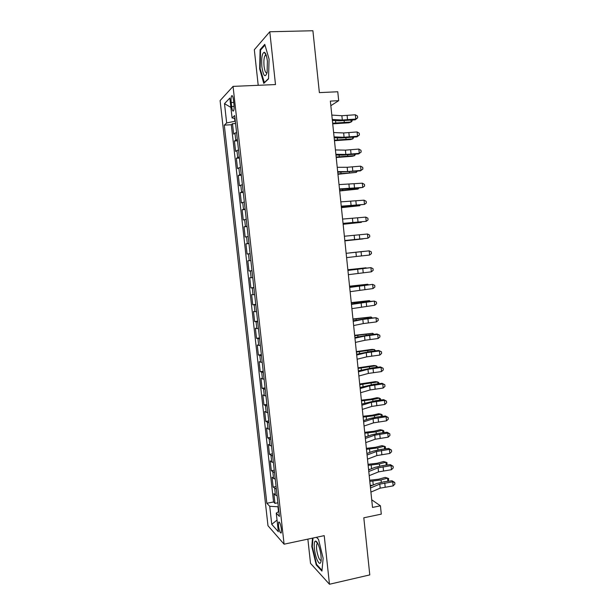 <?xml version="1.0" encoding="UTF-8"?>
<svg xmlns="http://www.w3.org/2000/svg" width="615" height="615" viewBox="0 0 615 615"><rect width="100%" height="100%" fill="white"/><g stroke="black" fill="none" stroke-linecap="round" stroke-linejoin="round"><path stroke-width="0.92" d="M281.401 529.131C280.548 523.872 279.617 521.551 278.603 522.173L278.487 525.948C279.325 531.191 280.263 533.505 281.286 532.905L281.401 529.131M307.869 539.124L310.521 563.355L329.471 584.25L369.784 574.91L363.811 517.792L381.292 514.132L380.431 505.807L371.714 499.803M220.093 100.591L267.986 525.733L284.092 544.19L233.062 86.384L220.093 100.591M233.062 86.384L275.497 84.562L269.793 31.757L254.318 49.754L258.208 85.308M269.793 31.757L312.904 30.75L319.37 92.619L337.766 91.758L338.688 100.676L330.363 101.098L372.506 507.437L380.431 505.807M236.552 132.379L233.662 134.093L232.501 123.7L235.56 123.523M237.329 139.374L234.438 141.012L237.49 140.82M234.438 141.012L235.599 151.375L238.505 149.852M240.45 167.272L237.521 168.602L236.368 158.27L239.419 158.063M242.387 184.646L239.443 185.792L238.297 175.483L241.334 175.252M244.316 201.974L241.364 202.927L240.211 192.649L243.248 192.403M246.246 219.248L243.271 220.016L242.125 209.769L245.162 209.5M248.168 236.475L245.177 237.052L244.04 226.835L247.061 226.551M250.09 253.649L247.084 254.049L245.939 243.855L248.96 243.555M251.996 270.785L248.975 270.992L247.837 260.829L250.851 260.514M248.975 270.992L251.989 270.661M252.765 277.619L249.736 277.757L250.866 287.897L253.872 287.543M254.664 294.685L251.62 294.639L252.75 304.748L255.748 304.379M256.563 311.697L253.503 311.474L254.633 321.553L257.624 321.161M258.461 328.664L255.386 328.264L256.509 338.312L259.492 337.904M260.345 345.584L257.255 345L258.377 355.024L261.352 354.601M262.228 362.458L259.123 361.697L260.237 371.691L263.212 371.252M264.112 379.286L260.983 378.34L262.098 388.311L265.065 387.85M265.98 396.06L262.843 394.945L263.958 404.885L266.91 404.409M267.848 412.796L264.696 411.504L265.803 421.413L268.755 420.921M269.708 429.478L266.541 428.009L267.648 437.895L270.592 437.388M271.569 446.121L268.386 444.476L269.485 454.339L272.43 453.809M273.421 462.711L270.223 460.896L271.323 470.729L274.252 470.183M275.266 479.262L272.053 477.271L273.152 487.08L276.074 486.519M231.202 102.528L231.647 106.526C232.178 110.293 232.831 111.715 233.615 110.792C234.131 109.493 234.246 107.31 233.954 104.243L233.5 100.191C232.97 96.424 232.316 95.002 231.548 95.932C231.025 97.255 230.909 99.453 231.202 102.528L233.746 102.405M278.856 511.449L276.266 513.141L279.418 516.431L234.676 115.551L232.07 117.957L234.999 118.472M276.266 513.141L278.349 531.729L271.753 524.349L269.731 506.299L266.849 503.278L224.291 125.145L226.666 122.946L224.498 103.658L229.841 98.054L232.07 117.957M232.501 123.7L231.325 124.737L273.56 501.963L274.974 503.385L277.895 502.809M277.111 495.759L275.428 495.106L273.875 493.607L274.974 503.385M276.373 489.163L273.152 487.08M274.528 472.643L271.323 470.729M272.683 456.076L269.485 454.339M270.823 439.471L267.648 437.895M268.97 422.812L265.803 421.413M267.102 406.108L263.958 404.885M265.234 389.357L262.098 388.311M263.358 372.559L260.237 371.691M261.475 355.716L258.377 355.024M259.591 338.819L256.509 338.312M257.7 321.883L254.633 321.553M255.809 304.894L252.75 304.748M253.903 287.866L250.866 287.897M247.837 260.829L250.851 260.506M245.939 243.855L248.937 243.348M244.04 226.835L247.015 226.143M242.125 209.769L245.093 208.885M240.211 192.649L243.156 191.58M238.297 175.483L241.226 174.23M236.368 158.27L239.281 156.825M234.576 118.395L234.899 121.278L226.666 122.946M235.307 121.255L234.899 121.278M329.471 584.25L324.22 535.642L284.092 544.19M330.839 105.68L338.688 100.676M278.326 506.683L277.934 506.76L278.487 511.688M231.325 124.737L224.291 125.145M273.56 501.963L266.849 503.278M269.731 506.299L277.934 506.76M230.886 107.402L224.498 103.658M271.753 524.349L277.042 520.075M259.668 68.888L263.781 83.371L268.517 78.874L269.078 59.117L264.773 44.365L260.099 49.638L259.668 68.888L260.176 68.872M312.497 538.14L311.813 546.551L316.248 564.931L321.945 571.097L323.144 558.236L318.485 539.286L316.448 537.295M260.975 49.615L260.099 49.638M316.886 564.785L316.248 564.931M312.312 546.443L311.813 546.551M331.816 115.09L341.871 115.72L355.355 114.774L355.793 119.072L357.676 117.796L355.239 119.802L339.203 120.84L332.369 120.455M332.269 119.456L342.317 120.033L355.793 119.072L355.239 119.802M355.355 114.774L357.507 116.081L357.676 117.796M332.723 123.853L348.889 122.8L351.15 122.001L332.661 123.208M352.064 120.102L352.157 120.955L351.15 122.001L350.965 120.202M267.387 61.216C266.741 55.988 265.726 53.005 264.342 52.26C262.082 52.99 261.267 57.872 261.89 66.912C263.428 76.268 265.173 78.136 267.11 72.508L267.387 61.216M266.21 55.25L265.011 55.588C263.95 57.702 263.635 61.231 264.066 66.182C264.742 71.217 265.742 73.416 267.056 72.762M264.427 82.756L260.137 68.734L260.568 50.076L264.988 45.103M268.524 78.589L264.127 82.764M318.332 544.667C317.34 542.361 316.441 541.169 315.626 541.092C313.204 540.647 314.142 552.962 317.025 559.619C319.047 564.07 320.407 564.509 321.107 560.918C321.414 555.845 320.492 550.425 318.332 544.667M317.817 543.537L316.94 543.929C316.056 547.212 316.617 551.732 318.616 557.505C319.631 559.85 320.484 560.719 321.184 560.104M322.014 570.328L316.594 564.47L312.297 546.65L313.004 538.033M316.402 537.31L318.509 539.37M333.63 132.54L343.647 132.955L357.1 131.948L357.538 136.238L359.421 134.931L356.977 136.876L340.971 137.998L334.168 137.768M334.076 136.899L344.085 137.253L357.538 136.238L356.977 136.876M357.1 131.948L359.245 133.224L359.421 134.931M335.429 149.945L345.415 150.145L358.845 149.076L359.283 153.35L361.159 152.02L358.706 153.896L342.74 155.111L335.959 155.026M335.882 154.288L345.853 154.434L359.283 153.35L358.706 153.896M358.845 149.076L360.982 150.314L361.159 152.02M337.228 167.303L347.175 167.28L360.582 166.158L361.02 170.417L362.888 169.064L360.436 170.878L337.743 172.231M337.681 171.631L347.613 171.562L361.02 170.417L360.436 170.878M360.582 166.158L362.719 167.357L362.888 169.064M339.026 184.608L362.32 183.185L362.75 187.437L364.618 186.053L364.441 184.362L362.32 183.185M339.472 188.928L362.75 187.437L354.017 188.636L339.526 189.397M334.475 140.704L350.612 139.567L352.872 138.836L334.414 140.143M353.81 137.176L352.872 138.836L352.71 137.283M336.213 157.509L352.318 156.279L354.586 155.633L336.167 157.033M355.555 154.211L354.586 155.633L354.448 154.319M337.95 174.268L356.293 172.377L337.912 173.884M357.284 171.193L356.293 172.377L356.185 171.301M339.688 190.981L358.007 189.082L339.657 190.681M358.753 188.152L358.007 189.082L357.915 188.244M340.818 201.866L364.049 200.167L364.48 204.411L366.34 203.004L366.171 201.313L364.049 200.167M341.264 206.171L364.48 204.411L341.294 206.509M341.417 207.647L359.706 205.733L341.394 207.432M360.221 205.072L359.706 205.733L359.644 205.133M342.601 219.078L365.771 217.103L366.202 221.331L368.054 219.901L367.885 218.217L365.771 217.103M343.047 223.368L366.202 221.331L343.07 223.576M343.139 224.275L361.405 222.346L343.124 224.137M344.385 236.237L367.493 234L367.924 238.213L369.769 236.752L369.6 235.068L367.493 234M344.823 240.519L367.924 238.213L344.831 240.596M344.861 240.849L363.096 238.912L344.854 240.803M355.924 252.273L369.208 250.843L346.153 253.326L355.924 252.273L356.354 256.486L369.638 255.041L369.208 250.843L371.306 251.881L371.475 253.565L369.638 255.041M346.599 257.624L356.354 256.486M349.789 252.865L364.364 251.304L349.789 252.865M347.929 270.416L370.914 267.633L347.913 270.262M348.367 274.674L371.345 271.83L370.914 267.633L373.013 268.647L373.182 270.323L371.345 271.83M349.689 287.428L372.621 284.384L349.658 287.151M350.135 291.679L373.044 288.566L372.621 284.384L374.712 285.368L374.881 287.036L373.044 288.566M351.449 304.402L374.32 301.089L365.618 301.788L351.411 303.995M351.888 308.638L374.75 305.263L374.32 301.089L376.403 302.042L376.572 303.702L374.75 305.263M353.202 321.322L362.835 319.416L376.019 317.747L367.316 318.378L353.148 320.792M353.64 325.543L363.257 323.59L376.442 321.906L376.019 317.747L378.094 318.67L378.263 320.33L376.442 321.906M354.955 338.196L364.549 336.09L377.71 334.36L377.057 333.991L369.015 334.914L354.886 337.535M355.393 342.409L364.972 340.249L378.133 338.511L377.71 334.36L379.778 335.252L379.947 336.905L378.133 338.511M377.057 333.991L379.778 335.252M356.7 355.024L366.256 352.71L379.394 350.927L378.732 350.481L370.707 351.411L356.623 354.24M357.138 359.221L366.686 356.861L379.816 355.063L379.394 350.927L381.461 351.788L381.631 353.433L379.816 355.063M378.732 350.481L381.461 351.788M358.445 371.806L367.962 369.292L381.077 367.455L380.408 366.917L372.39 367.862L358.345 370.899M358.876 375.996L368.393 373.428L381.5 371.575L381.077 367.455L383.137 368.277L383.306 369.923L381.5 371.575M380.408 366.917L383.137 368.277M360.175 388.542L369.669 385.828L382.753 383.929L382.076 383.314L374.074 384.267L360.067 387.504M360.613 392.716L370.092 389.956L383.176 388.042L382.753 383.929L384.806 384.721L384.975 386.366L383.176 388.042M382.076 383.314L384.806 384.721M361.904 405.231L371.36 402.318L384.429 400.357L383.745 399.665L375.75 400.634L361.789 404.07M362.343 409.39L371.783 406.43L384.844 404.462L384.429 400.357L386.474 401.126L386.643 402.763L384.844 404.462M383.745 399.665L386.474 401.126M363.634 421.867L373.051 418.761L386.097 416.747L385.405 415.971L377.425 416.947L369.907 418.484L363.503 420.591M364.065 426.026L373.474 422.866L386.512 420.837L386.097 416.747L388.142 417.477L388.303 419.115L386.512 420.837M385.405 415.971L388.142 417.477M365.356 438.464L374.743 435.159L387.757 433.091L387.058 432.237L379.094 433.221L371.598 434.828L365.21 437.065M365.787 442.608L375.165 439.248L388.173 437.173L387.757 433.091L389.795 433.79L389.964 435.42L388.173 437.173M387.058 432.237L389.795 433.79M367.07 455.015L376.426 451.51L389.418 449.388L388.711 448.45L380.762 449.45L373.274 451.126L366.917 453.493M367.501 459.144L376.841 455.592L389.833 453.455L389.418 449.388L391.447 450.057L391.617 451.687L389.833 453.455M388.711 448.45L391.447 450.057M347.859 269.754L366.048 267.794L347.867 269.847M349.566 286.206L367.732 284.23L349.581 286.39M367.778 284.73L367.732 284.23L368.254 284.684M351.265 302.618L369.407 300.627L351.296 302.88M369.477 301.358L369.407 300.627L370.199 301.281M352.964 318.977L371.076 316.986L353.002 319.323M371.176 317.94L371.076 316.986L372.16 317.832M354.655 335.298L372.744 333.292L354.701 335.729M372.867 334.475L372.744 333.292L373.943 334.352M356.346 351.58L372.09 349.366L374.404 349.558L356.4 352.088M374.55 350.965L374.404 349.558L375.627 350.842M358.03 367.816L373.743 365.525L376.065 365.779L358.091 368.4M376.226 367.409L376.065 365.779L377.233 366.578L377.31 367.286M359.706 383.998L375.396 381.631L377.718 381.961L359.775 384.675M377.902 383.814L377.718 381.961L378.886 382.707L378.986 383.683M361.382 400.15L370.476 399.127L377.041 397.697L379.363 398.097L372.782 399.527L361.459 400.895M379.578 400.165L379.363 398.097L380.524 398.804L380.654 400.042M363.05 416.255L372.137 415.225L378.679 413.718L381.008 414.187L374.443 415.694L363.134 417.078M381.246 416.478L381.008 414.187L382.169 414.848L382.322 416.347M364.718 432.314L373.789 431.276L380.316 429.701L382.653 430.231L376.103 431.822L364.81 433.221M382.907 432.745L382.653 430.231L383.798 430.854L383.875 432.629M366.379 448.327L375.434 447.29L381.953 445.644L384.283 446.244L377.756 447.905L366.479 449.319M384.567 448.973L384.283 446.244L385.428 446.821L385.367 448.873M367.432 453.301L366.901 453.332M368.785 471.521L378.102 467.823L391.071 465.64L390.356 464.625L382.415 465.632L374.95 467.377L368.616 469.875M369.208 475.641L378.525 471.89L391.486 469.699L391.071 465.64L393.1 466.285L393.262 467.907L391.486 469.699M390.356 464.625L393.1 466.285M368.039 464.302L377.08 463.264L383.576 461.534L385.92 462.203L379.401 463.941L368.147 465.371M386.22 465.155L385.92 462.203L387.058 462.741L386.858 465.071M370.107 469.283L368.562 469.376M370.491 487.979L379.778 484.09L392.724 481.853L392.001 480.761L384.075 481.776L376.626 483.582L370.307 486.219M370.914 492.085L380.193 488.149L393.139 485.896L392.724 481.853L394.745 482.468L394.907 484.082L393.139 485.896M392.001 480.761L394.745 482.468M369.684 480.238L378.717 479.193L385.198 477.394L387.542 478.124L381.046 479.938L369.807 481.376M387.865 481.291L387.542 478.124L388.68 478.616L388.357 481.222M372.636 485.243L370.222 485.373M235.745 139.982L234.968 133.017M275.428 495.106L274.697 488.533M273.59 478.662L272.852 472.074M271.745 462.173L271.007 455.561M269.9 445.637L269.162 439.01M268.048 429.055L267.302 422.413M266.187 412.427L265.449 405.762M264.327 395.752L263.581 389.072M262.459 379.032L261.713 372.336M260.583 362.266L259.838 355.547M258.707 345.453L257.954 338.719M256.824 328.595L256.071 321.837M254.933 311.69L254.179 304.909M253.042 294.731L252.281 287.943M251.135 277.734L250.374 270.915M249.236 260.683L248.468 253.849M247.322 243.586L246.561 236.737M245.408 226.443L244.639 219.57M243.486 209.246L242.717 202.358M241.557 192.003L240.788 185.092M239.627 174.714L238.851 167.78M237.69 157.371L236.913 150.421M234.107 106.403L231.647 106.526M341.871 115.72L342.317 120.033M347.114 115.558L347.552 119.856M344.277 122.101L344.139 120.801M335.767 122.785L335.544 120.64M343.647 132.955L344.085 137.253M348.874 132.74L349.312 137.03M345.415 150.145L345.853 154.434M350.635 149.883L351.073 154.157M347.175 167.28L347.613 171.562M352.38 166.972L352.818 171.231M348.936 184.377L349.374 188.644M354.132 184.016L354.563 188.267M346.014 139.021L345.899 137.898M337.52 139.736L337.328 137.875M347.752 155.895L347.652 154.942M339.272 156.641L339.111 155.065M349.481 172.73L349.397 171.946M341.018 173.492L340.879 172.208M351.203 189.512L351.142 188.905M342.755 190.304L342.655 189.305M350.688 201.42L351.127 205.671M355.87 201.005L356.308 205.249M352.925 206.248L352.879 205.81M344.492 207.071L344.415 206.348M352.441 218.417L352.872 222.661M357.607 217.956L358.045 222.184M346.222 223.791L346.176 223.353M354.179 235.368L354.617 239.596M359.337 234.853L359.775 239.074M361.067 251.712L361.497 255.917M357.653 269.124L358.091 273.337M362.789 268.517L363.219 272.714M359.383 285.937L359.821 290.134M364.511 285.283L364.933 289.465M361.113 302.703L361.543 306.885M366.217 301.996L366.648 306.17M362.835 319.416L363.257 323.59M367.931 318.662L368.354 322.829M364.549 336.09L364.972 340.249M369.63 335.29L370.061 339.442M366.256 352.71L366.686 356.861M371.329 351.865L371.752 356.008M367.962 369.292L368.393 373.428M373.028 368.4L373.451 372.529M369.669 385.828L370.092 389.956M374.712 384.89L375.135 389.003M371.36 402.318L371.783 406.43M376.403 401.334L376.818 405.431M373.051 418.761L373.474 422.866M378.079 417.731L378.502 421.821M374.743 435.159L375.165 439.248M379.755 434.082L380.178 438.164M376.426 451.51L376.841 455.592M381.431 450.388L381.846 454.462M352.726 286.682L352.664 286.083M362.773 302.134L362.719 301.604M354.463 303.456L354.371 302.588M364.48 318.724L364.411 318.032M356.193 320.192L356.077 319.047M366.186 335.275L366.094 334.422M357.922 336.874L357.776 335.459M367.878 351.788L367.778 350.765M359.637 353.51L359.468 351.834M369.569 368.247L369.446 367.063M361.359 370.107L361.159 368.154M371.26 384.659L371.122 383.314M363.065 386.651L362.842 384.437M372.936 401.034L372.782 399.527M364.78 403.156L364.518 400.673M374.62 417.362L374.443 415.694M366.479 419.615L366.194 416.87M376.288 433.644L376.103 431.822M368.177 436.027L367.87 433.022M377.956 449.88L377.756 447.905M369.869 452.394L369.53 449.127M378.102 467.823L378.525 471.89M383.091 466.654L383.514 470.713M379.624 466.078L379.401 463.941M371.56 468.715L371.191 465.194M379.778 484.09L380.193 488.149M384.759 482.875L385.175 486.926M381.285 482.229L381.046 479.938M373.243 484.989L372.851 481.214M279.287 522.035L278.603 522.173M232.401 95.894L231.548 95.932M265.949 55.096L264.342 52.26M266.31 55.55L265.011 55.588M317.571 543.476L315.626 541.092M317.909 543.721L316.94 543.929"/></g></svg>
